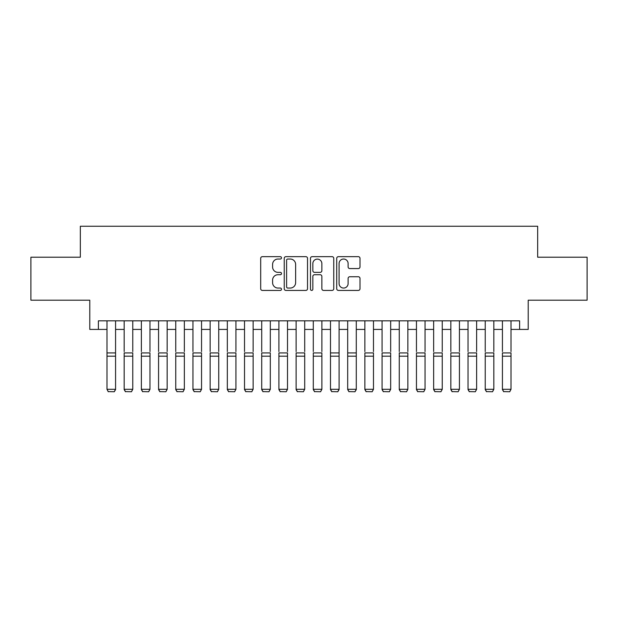 <?xml version="1.0" encoding="UTF-8"?>
<svg xmlns="http://www.w3.org/2000/svg" width="618" height="618" viewBox="0 0 618 618"><rect width="100%" height="100%" fill="white"/><g stroke="black" fill="none" stroke-linecap="round" stroke-linejoin="round"><path stroke-width="0.93" d="M281.491 257.845A1.182 1.182 0 0 0 280.309 256.663L262.38 256.663A1.684 1.684 0 0 0 260.688 258.355L260.688 288.73A1.684 1.684 0 0 0 262.38 290.421L280.309 290.421A1.182 1.182 0 0 0 281.491 289.239A1.182 1.182 0 0 0 280.309 288.058L277.992 288.058A5.4 5.4 0 0 1 272.592 282.658L272.592 280.124A5.4 5.4 0 0 1 277.992 274.724L280.309 274.724A1.182 1.182 0 0 0 281.491 273.542A1.182 1.182 0 0 0 280.309 272.36L277.992 272.36A5.4 5.4 0 0 1 272.592 266.961L272.592 264.427A5.4 5.4 0 0 1 277.992 259.027L280.309 259.027A1.182 1.182 0 0 0 281.491 257.845M358.324 268.567A1.684 1.684 0 0 0 360.008 266.876L360.008 258.355A1.684 1.684 0 0 0 358.324 256.663L338.409 256.663A1.684 1.684 0 0 0 336.717 258.355L336.717 288.73A1.684 1.684 0 0 0 338.409 290.421L358.324 290.421A1.684 1.684 0 0 0 360.008 288.73L360.008 278.44A1.684 1.684 0 0 0 358.324 276.748L349.796 276.748A1.684 1.684 0 0 0 348.112 278.44L348.112 283.538A4.511 4.511 0 0 1 343.593 288.058A4.511 4.511 0 0 1 339.081 283.538L339.081 263.546A4.511 4.511 0 0 1 343.593 259.027A4.511 4.511 0 0 1 348.112 263.546L348.112 266.876A1.684 1.684 0 0 0 349.796 268.567L358.324 268.567M98.386 329.417L98.386 320.827L519.614 320.827L519.614 329.417L528.212 329.417L528.212 300.194L587.1 300.194L587.1 257.212L537.668 257.212L537.668 226.258L80.332 226.258L80.332 257.212L30.9 257.212L30.9 300.194L89.788 300.194L89.788 329.417L106.984 329.417M307.525 258.355A1.684 1.684 0 0 0 305.833 256.663L285.925 256.663A1.684 1.684 0 0 0 284.234 258.355L284.234 288.73A1.684 1.684 0 0 0 285.925 290.421L305.833 290.421A1.684 1.684 0 0 0 307.525 288.73L307.525 258.355M312.167 256.663L332.075 256.663A1.684 1.684 0 0 1 333.766 258.355L333.766 288.73A1.684 1.684 0 0 1 332.075 290.421L323.554 290.421A1.684 1.684 0 0 1 321.87 288.73L321.87 276.408A1.684 1.684 0 0 0 320.178 274.724L314.523 274.724A1.684 1.684 0 0 0 312.839 276.408L312.839 289.239A1.182 1.182 0 0 1 311.657 290.421A1.182 1.182 0 0 1 310.475 289.239L310.475 258.355A1.684 1.684 0 0 1 312.167 256.663M115.574 329.417L124.172 329.417M132.77 329.417L141.368 329.417M149.965 329.417L158.563 329.417M167.154 329.417L175.751 329.417M184.349 329.417L192.947 329.417M201.545 329.417L210.135 329.417M218.733 329.417L227.331 329.417M235.929 329.417L244.527 329.417M253.125 329.417L261.715 329.417M270.313 329.417L278.911 329.417M287.509 329.417L296.107 329.417M304.705 329.417L313.295 329.417M321.893 329.417L330.491 329.417M339.089 329.417L347.687 329.417M356.285 329.417L364.875 329.417M373.473 329.417L382.071 329.417M390.669 329.417L399.267 329.417M407.865 329.417L416.455 329.417M425.053 329.417L433.651 329.417M442.249 329.417L450.846 329.417M459.437 329.417L468.035 329.417M476.632 329.417L485.23 329.417M493.828 329.417L502.426 329.417M511.016 329.417L519.614 329.417M287.779 259.027A1.182 1.182 0 0 0 286.597 260.209L286.597 286.876A1.182 1.182 0 0 0 287.779 288.058L290.228 288.058A5.4 5.4 0 0 0 295.628 282.658L295.628 264.427A5.4 5.4 0 0 0 290.228 259.027L287.779 259.027M321.87 263.631A4.511 4.511 0 0 0 317.351 259.112A4.511 4.511 0 0 0 312.839 263.631L312.839 270.676A1.684 1.684 0 0 0 314.523 272.36L320.178 272.36A1.684 1.684 0 0 0 321.87 270.676L321.87 263.631M115.574 320.827L115.574 389.603L114.284 391.742L108.266 391.611L114.284 391.742M108.266 391.742L106.984 389.294L115.574 389.294L114.284 391.611M106.984 320.827L106.984 389.294L108.266 391.611M124.172 320.827L124.172 351.596M132.77 320.827L132.77 351.596M124.172 389.603L125.462 391.742L124.172 389.294L132.77 389.294L131.479 391.742L125.462 391.611L131.479 391.742M141.368 320.827L141.368 351.596M149.965 320.827L149.965 351.596M141.368 389.603L142.658 391.742L141.368 389.294L149.965 389.294L148.675 391.742L142.658 391.611L148.675 391.742M158.563 320.827L158.563 351.596M167.154 320.827L167.154 351.596M158.563 389.603L159.846 391.742L158.563 389.294L167.154 389.294L165.863 391.742L159.846 391.611L165.863 391.742M175.751 320.827L175.751 351.596M184.349 320.827L184.349 351.596M175.751 389.603L177.042 391.742L175.751 389.294L184.349 389.294L183.059 391.742L177.042 391.611L183.059 391.742M132.77 356.177L124.172 356.177L124.172 352.917L132.77 352.917L132.77 389.294L131.479 391.611M124.172 356.177L124.172 389.294L125.462 391.611M149.965 356.177L141.368 356.177L141.368 352.917L149.965 352.917L149.965 389.294L148.675 391.611M141.368 356.177L141.368 389.294L142.658 391.611M167.154 356.177L158.563 356.177L158.563 352.917L167.154 352.917L167.154 389.294L165.863 391.611M158.563 356.177L158.563 389.294L159.846 391.611M184.349 356.177L175.751 356.177L175.751 352.917L184.349 352.917L184.349 389.294L183.059 391.611M175.751 356.177L175.751 389.294L177.042 391.611M192.947 320.827L192.947 351.596M201.545 320.827L201.545 351.596M192.947 389.603L194.237 391.742L192.947 389.294L201.545 389.294L200.255 391.742L194.237 391.611L200.255 391.742M201.545 356.177L192.947 356.177L192.947 352.917L201.545 352.917L201.545 389.294L200.255 391.611M192.947 356.177L192.947 389.294L194.237 391.611M210.135 320.827L210.135 351.596M218.733 320.827L218.733 351.596M210.135 389.603L211.426 391.742L210.135 389.294L218.733 389.294L217.443 391.742L211.426 391.611L217.443 391.742M218.733 356.177L210.135 356.177L210.135 352.917L218.733 352.917L218.733 389.294L217.443 391.611M210.135 356.177L210.135 389.294L211.426 391.611M227.331 320.827L227.331 351.596M235.929 320.827L235.929 351.596M227.331 389.603L228.621 391.742L227.331 389.294L235.929 389.294L234.639 391.742L228.621 391.611L234.639 391.742M235.929 356.177L227.331 356.177L227.331 352.917L235.929 352.917L235.929 389.294L234.639 391.611M227.331 356.177L227.331 389.294L228.621 391.611M244.527 320.827L244.527 351.596M253.125 320.827L253.125 351.596M244.527 389.603L245.817 391.742L244.527 389.294L253.125 389.294L251.835 391.742L245.817 391.611L251.835 391.742M253.125 356.177L244.527 356.177L244.527 352.917L253.125 352.917L253.125 389.294L251.835 391.611M244.527 356.177L244.527 389.294L245.817 391.611M261.715 320.827L261.715 351.596M270.313 320.827L270.313 351.596M261.715 389.603L263.005 391.742L261.715 389.294L270.313 389.294L269.023 391.742L263.005 391.611L269.023 391.742M270.313 356.177L261.715 356.177L261.715 352.917L270.313 352.917L270.313 389.294L269.023 391.611M261.715 356.177L261.715 389.294L263.005 391.611M278.911 320.827L278.911 351.596M287.509 320.827L287.509 351.596M278.911 389.603L280.201 391.742L278.911 389.294L287.509 389.294L286.219 391.742L280.201 391.611L286.219 391.742M287.509 356.177L278.911 356.177L278.911 352.917L287.509 352.917L287.509 389.294L286.219 391.611M278.911 356.177L278.911 389.294L280.201 391.611M296.107 320.827L296.107 351.596M304.705 320.827L304.705 351.596M296.107 389.603L297.397 391.742L296.107 389.294L304.705 389.294L303.415 391.742L297.397 391.611L303.415 391.742M304.705 356.177L296.107 356.177L296.107 352.917L304.705 352.917L304.705 389.294L303.415 391.611M296.107 356.177L296.107 389.294L297.397 391.611M313.295 320.827L313.295 351.596M321.893 320.827L321.893 351.596M313.295 389.603L314.585 391.742L313.295 389.294L321.893 389.294L320.603 391.742L314.585 391.611L320.603 391.742M321.893 356.177L313.295 356.177L313.295 352.917L321.893 352.917L321.893 389.294L320.603 391.611M313.295 356.177L313.295 389.294L314.585 391.611M339.089 320.827L339.089 389.603L337.799 391.742L331.781 391.611L337.799 391.742M330.491 389.603L331.781 391.742L330.491 389.294L339.089 389.294L337.799 391.611M330.491 320.827L330.491 389.294L331.781 391.611M356.285 320.827L356.285 389.603L354.995 391.742L348.977 391.611L354.995 391.742M347.687 389.603L348.977 391.742L347.687 389.294L356.285 389.294L354.995 391.611M347.687 320.827L347.687 389.294L348.977 391.611M339.089 351.596L339.089 352.917L330.491 352.917L330.491 351.596M356.285 351.596L356.285 352.917L347.687 352.917L347.687 351.596M364.875 320.827L364.875 351.596M373.473 320.827L373.473 351.596M364.875 389.603L366.165 391.742L364.875 389.294L373.473 389.294L372.183 391.742L366.165 391.611L372.183 391.742M373.473 356.177L364.875 356.177L364.875 352.917L373.473 352.917L373.473 389.294L372.183 391.611M364.875 356.177L364.875 389.294L366.165 391.611M382.071 320.827L382.071 351.596M390.669 320.827L390.669 351.596M382.071 389.603L383.361 391.742L382.071 389.294L390.669 389.294L389.379 391.742L383.361 391.611L389.379 391.742M390.669 356.177L382.071 356.177L382.071 352.917L390.669 352.917L390.669 389.294L389.379 391.611M382.071 356.177L382.071 389.294L383.361 391.611M399.267 320.827L399.267 351.596M407.865 320.827L407.865 351.596M399.267 389.603L400.557 391.742L399.267 389.294L407.865 389.294L406.574 391.742L400.557 391.611L406.574 391.742M407.865 356.177L399.267 356.177L399.267 352.917L407.865 352.917L407.865 389.294L406.574 391.611M399.267 356.177L399.267 389.294L400.557 391.611M416.455 320.827L416.455 351.596M425.053 320.827L425.053 351.596M416.455 389.603L417.745 391.742L416.455 389.294L425.053 389.294L423.763 391.742L417.745 391.611L423.763 391.742M425.053 356.177L416.455 356.177L416.455 352.917L425.053 352.917L425.053 389.294L423.763 391.611M416.455 356.177L416.455 389.294L417.745 391.611M433.651 320.827L433.651 351.596M442.249 320.827L442.249 351.596M433.651 389.603L434.941 391.742L433.651 389.294L442.249 389.294L440.958 391.742L434.941 391.611L440.958 391.742M442.249 356.177L433.651 356.177L433.651 352.917L442.249 352.917L442.249 389.294L440.958 391.611M433.651 356.177L433.651 389.294L434.941 391.611M450.846 320.827L450.846 351.596M459.437 320.827L459.437 351.596M450.846 389.603L452.137 391.742L450.846 389.294L459.437 389.294L458.154 391.742L452.137 391.611L458.154 391.742M459.437 356.177L450.846 356.177L450.846 352.917L459.437 352.917L459.437 389.294L458.154 391.611M450.846 356.177L450.846 389.294L452.137 391.611M468.035 320.827L468.035 351.596M476.632 320.827L476.632 351.596M468.035 389.603L469.325 391.742L468.035 389.294L476.632 389.294L475.342 391.742L469.325 391.611L475.342 391.742M476.632 356.177L468.035 356.177L468.035 352.917L476.632 352.917L476.632 389.294L475.342 391.611M468.035 356.177L468.035 389.294L469.325 391.611M485.23 320.827L485.23 351.596M493.828 320.827L493.828 351.596M485.23 389.603L486.52 391.742L485.23 389.294L493.828 389.294L492.538 391.742L486.52 391.611L492.538 391.742M493.828 356.177L485.23 356.177L485.23 352.917L493.828 352.917L493.828 389.294L492.538 391.611M485.23 356.177L485.23 389.294L486.52 391.611M502.426 320.827L502.426 351.596M511.016 320.827L511.016 351.596M502.426 389.603L503.716 391.742L502.426 389.294L511.016 389.294L509.734 391.742L503.716 391.611L509.734 391.742M511.016 356.177L502.426 356.177L502.426 352.917L511.016 352.917L511.016 389.294L509.734 391.611M502.426 356.177L502.426 389.294L503.716 391.611M115.574 352.917L106.984 352.917M115.574 356.177L106.984 356.177M339.089 356.177L330.491 356.177M356.285 356.177L347.687 356.177"/></g></svg>
